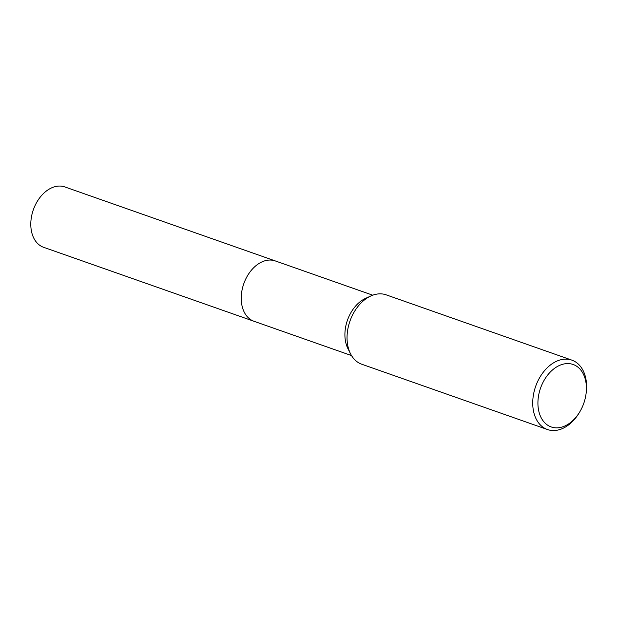 <?xml version="1.0" encoding="UTF-8"?>
<svg xmlns="http://www.w3.org/2000/svg" width="617" height="617" viewBox="0 0 617 617"><rect width="100%" height="100%" fill="white"/><g stroke="black" fill="none" stroke-linecap="round" stroke-linejoin="round"><path stroke-width="0.93" d="M254.497 321.449A32.007 22.15 -70.6 0 1 254.05 321.303A31.999 22.15 -70.6 0 1 242.08 289.928A31.999 22.15 -70.6 0 1 266.274 260.451A31.999 22.15 -70.6 0 1 275.282 260.922A32.007 22.15 -70.6 0 1 275.73 261.084M254.366 321.403A31.999 22.15 -70.6 0 1 242.026 290.16A31.999 22.15 -70.6 0 1 266.274 260.451A31.999 22.15 -70.6 0 1 275.598 261.037M579.779 411.855L579.232 412.765A36.781 25.459 -70.6 0 1 557.814 430.072A36.781 25.459 -70.6 0 1 547.464 429.532L361.778 364.238A36.781 25.459 -70.6 0 1 350.525 353.765A36.781 25.459 -70.6 0 1 370.84 295.975A36.781 25.459 -70.6 0 1 375.83 294.309A36.781 25.459 -70.6 0 1 386.18 294.849L571.859 360.135A36.781 25.459 -70.6 0 1 586.15 393.098L586.003 394.147A33.102 22.914 -70.6 0 1 579.779 411.855A33.102 22.914 -70.6 0 1 560.506 427.427A33.102 22.914 -70.6 0 1 537.978 400.919A33.102 22.914 -70.6 0 1 563.83 363.999A33.102 22.914 -70.6 0 1 586.003 394.147M547.464 429.532A36.781 25.459 -70.6 0 1 533.697 393.476A36.781 25.459 -70.6 0 1 561.509 359.595A36.781 25.459 -70.6 0 1 571.859 360.135M350.525 353.765L347.934 348.628A31.999 22.15 -70.6 0 1 365.611 298.358L370.84 295.975M275.282 260.914A32.007 22.15 -70.6 0 0 241.286 296.145A32.007 22.15 -70.6 0 0 254.05 321.303L43.614 247.301A31.999 22.15 -70.6 0 1 30.85 222.143A31.999 22.15 -70.6 0 1 64.839 186.928L372.753 295.196M254.057 321.295L351.528 355.569"/></g></svg>
